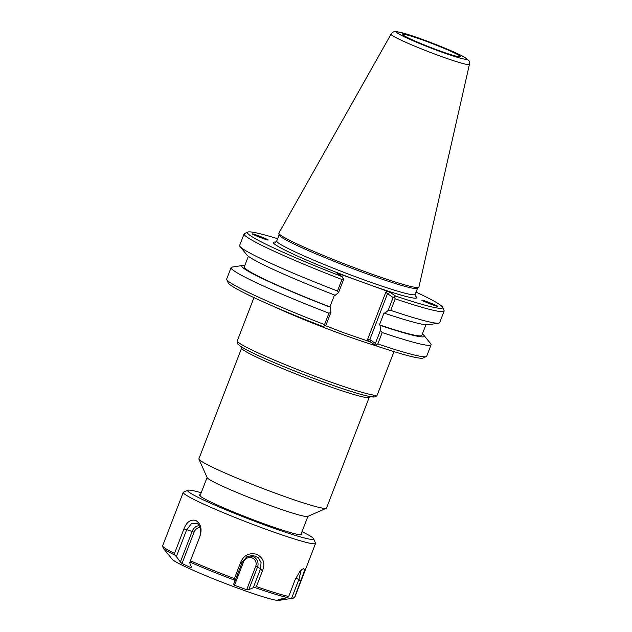 <?xml version="1.0" encoding="UTF-8"?>
<svg xmlns="http://www.w3.org/2000/svg" width="632" height="632" viewBox="0 0 632 632"><rect width="100%" height="100%" fill="white"/><g stroke="black" fill="none" stroke-linecap="round" stroke-linejoin="round"><path stroke-width="0.95" d="M421.892 300.168C422.263 299.663 438.6 306.046 437.605 306.299L437.597 306.307C437.226 306.804 420.888 300.429 421.884 300.168L421.892 300.168M268.15 240.049C267.826 240.547 252.192 234.48 252.421 233.951L252.445 233.911C252.768 233.413 268.403 239.481 268.173 240.018L268.15 240.049M369.246 397.307L326.515 508.057A68.39 4.653 -158.9 0 1 326.254 508.294L307.737 516.447A54.02 3.674 -158.9 0 1 261.64 502.314A54.02 3.674 -158.9 0 1 208.789 479.103A54.02 3.674 -158.9 0 1 207.17 477.642L198.93 459.164A68.39 4.653 -158.9 0 1 198.898 458.816L241.629 348.066A68.39 4.653 21.1 0 0 243.715 350.262A68.39 4.653 21.1 0 0 312.8 380.464A68.39 4.653 21.1 0 0 369.246 397.307L369.767 396.517M416.038 292.126A104.628 7.118 -158.9 0 1 442.582 307.231A104.628 7.118 -158.9 0 1 395.561 296.037L390.221 292.403L387.629 291.328L385.82 292.189L367.595 339.416L368.377 341.217L343.697 332.732L325.527 325.654M330.86 312.5L328.94 313.195L324.54 324.595A107.203 7.3 -158.9 0 1 226.738 279.565L228.207 282.875A104.628 7.118 21.1 0 0 322.905 326.531L325.875 325.417L330.86 312.5L330.576 307.326L329.92 306.883L334.502 294.994M368.377 341.217L370.968 342.291L376.317 345.925A104.628 7.118 21.1 0 0 422.982 358.028L426.292 356.574A107.203 7.3 -158.9 0 1 377.81 343.942L382.21 332.543L380.401 330.497L375.416 343.413L369.807 339.589L387.519 293.69L393.128 297.514L395.561 296.037M326.254 508.294A68.39 4.653 -158.9 0 1 267.897 490.4A68.39 4.653 -158.9 0 1 200.976 461.012A68.39 4.653 -158.9 0 1 198.93 459.164M275.805 242.103A76.756 5.222 21.1 0 0 275.75 244.947A76.756 5.222 21.1 0 0 354.465 279.281L371.758 285.561A76.756 5.222 21.1 0 0 415.113 295.855M387.629 291.328L371.758 285.561M354.465 279.281L336.777 272.969L342.157 276.634A104.628 7.118 -158.9 0 1 247.807 232.078A104.628 7.118 -158.9 0 1 277.622 238.722M278.846 233.327L279.107 235.017A74.181 5.048 21.1 0 0 281.382 237.19A74.181 5.048 21.1 0 0 354.963 269.445A74.181 5.048 21.1 0 0 417.42 288.382L418.755 287.315A75.042 5.103 -158.9 0 1 355.571 268.15A75.042 5.103 -158.9 0 1 281.145 235.531A75.042 5.103 -158.9 0 1 278.846 233.327A75.042 5.103 -158.9 0 1 278.886 233.074L391.05 34.144A42.004 2.86 21.1 0 0 392.314 35.518A42.004 2.86 21.1 0 0 434.942 54.139A42.004 2.86 21.1 0 0 469.426 64.385C469.552 62.165 469.228 60.767 468.454 60.206L464.33 57.101C459.922 54.652 452.97 51.469 443.467 47.558L413.075 36.142L397.488 31.742L394.502 31.711C393.602 31.608 392.456 32.414 391.05 34.144M469.426 64.385L418.898 287.094A75.042 5.103 -158.9 0 1 418.755 287.315M385.82 292.189L387.519 293.69L390.221 292.403M367.595 339.416L369.807 339.589L370.968 342.291M393.128 297.514L388.095 310.557L384.762 313.267L384.106 312.824L379.453 324.88L380.108 325.322L380.401 330.497M376.317 345.925L376.008 344.543L377.81 343.942M375.416 343.413L376.008 344.543M338.555 292.569L343.587 279.518L343.295 278.586L341.944 279.494L337.496 291.028L338.555 292.569L335.221 295.278A97.794 6.652 21.1 0 1 246.812 254.87L240.026 246.52A107.203 7.3 21.1 0 0 337.496 291.028M342.157 276.634L343.295 278.586M247.807 232.078L244.497 233.54A107.203 7.3 21.1 0 0 244.086 233.911A107.203 7.3 21.1 0 0 341.944 279.494M244.086 233.911L239.631 245.445A107.203 7.3 21.1 0 0 240.026 246.52M380.108 325.322A97.794 6.652 21.1 0 0 423.922 335.371L430.716 343.721A107.203 7.3 -158.9 0 1 431.103 344.796L426.711 356.195A107.203 7.3 -158.9 0 1 426.292 356.574M431.103 344.796A107.203 7.3 -158.9 0 1 382.21 332.543M324.54 324.595L324.99 326.009M226.738 279.565A107.203 7.3 -158.9 0 1 226.683 279.012L231.083 267.613A107.203 7.3 -158.9 0 1 232.094 267.075L242.728 265.456A97.794 6.652 21.1 0 0 330.576 307.326M388.095 310.557L390.758 310.383L395.213 298.841L394.313 297.119M395.213 298.841A107.203 7.3 21.1 0 0 444.106 311.094A107.203 7.3 21.1 0 0 444.059 310.541L442.582 307.231M328.94 313.195A107.203 7.3 -158.9 0 1 231.083 267.613M423.922 335.371A97.794 6.652 21.1 0 0 422.366 333.973M424.317 40.606A30.873 2.101 -158.9 0 1 460.404 56.785A30.873 2.101 -158.9 0 1 430.898 47.558A30.873 2.101 -158.9 0 1 402.837 34.57A30.873 2.101 -158.9 0 1 424.317 40.606M244.829 265.464A97.794 6.652 21.1 0 0 242.728 265.456M248.368 256.276L244.276 266.894A95.148 6.478 21.1 0 0 329.92 306.883M384.762 313.267A97.794 6.652 21.1 0 0 428.006 324.785L438.648 323.165A107.203 7.3 21.1 0 0 439.659 322.636L444.106 311.094M390.758 310.383A107.203 7.3 21.1 0 0 438.648 323.165M379.453 324.88A95.148 6.478 21.1 0 0 421.813 335.402L425.913 324.785M255.02 587.586L256.402 586.583L262.414 570.996L260.558 568.737L253.235 587.728L255.02 587.586A70.057 4.772 21.1 0 0 287.702 597.596L278.846 599.46M253.235 587.728L248.779 589.68L257.477 567.133L260.558 568.737L261.063 562.472L258.077 557.511L252.776 555.378L246.867 556.76L242.285 562.101L240.405 563.001L234.393 578.596L234.954 581.092L242.285 562.101M262.414 570.996C265.448 563.444 263.52 557.866 256.639 554.264C248.787 552.518 243.375 555.433 240.405 563.001M300.706 581.48L298.881 579.441L291.557 598.433L293.319 598.141L294.686 597.066L303.96 572.15L304.308 569.63L303.629 568.658L301.97 569.4L299.663 571.731L295.176 579.623L288.698 596.482L287.702 597.596M201.205 492.755A67.529 4.598 21.1 0 0 187.87 490.227L183.525 492.138A70.903 4.827 21.1 0 0 183.248 492.391A70.903 4.827 21.1 0 0 185.405 494.666A70.903 4.827 21.1 0 0 257.027 525.982A70.903 4.827 21.1 0 0 315.55 543.441A70.903 4.827 21.1 0 0 315.518 543.078L313.583 538.733A67.529 4.598 21.1 0 0 302.009 531.646M183.572 529.877L174.495 553.403L174.946 555.141L176.352 556.579L186.74 529.648L183.572 529.877C186.314 522.206 190.414 519.069 195.873 520.46C201.142 524.023 202.382 529.632 199.594 537.287L189.655 562.741L199.594 537.287M246.527 556.974A8.406 8.05 124.2 0 1 257.477 567.133L255.683 566.383L246.678 589.719L234.504 585.295L233.603 584.181L234.954 581.092M293.319 598.141L294.954 596.821L315.55 543.441M291.557 598.433L283.973 599.594L284.455 598.338M301.211 570.048L298.881 579.441L295.752 578.233M189.655 562.741L191.409 567.07L190.864 567.615L191.409 567.07M199.57 525.864A8.406 6.051 -73 0 0 192.136 531.472L186.74 529.648L191.788 523.209L197.769 523.675L200.644 528.779L200.044 535.802M180.373 561.959L182 563.515L194.064 532.239L192.136 531.472L180.373 561.959L176.352 556.579M246.678 589.719L248.779 589.68M282.575 598.694L282.409 599.839L278.72 600.4A57.457 3.911 21.1 0 1 228.681 584.774A57.457 3.911 21.1 0 1 173.808 560.592A57.457 3.911 21.1 0 1 172.267 559.32L163.167 548.134A70.057 4.772 21.1 0 0 165.047 549.69A70.057 4.772 21.1 0 0 174.946 555.141M278.767 599.515L283.973 599.594M191.235 566.643L190.864 567.615L182 563.515M187.87 490.227A67.529 4.598 21.1 0 0 189.663 492.636A67.529 4.598 21.1 0 0 260.013 523.249A67.529 4.598 21.1 0 0 313.583 538.733M200.447 494.714A54.866 3.737 21.1 0 0 199.451 495.306A54.866 3.737 21.1 0 0 201.095 496.784A54.866 3.737 21.1 0 0 254.775 520.357A54.866 3.737 21.1 0 0 301.59 534.719A54.866 3.737 21.1 0 0 301.251 533.613M272.763 306.062A75.042 5.103 21.1 0 0 355.405 339.044A75.042 5.103 21.1 0 0 376.135 345.807M239.56 343.295A75.042 5.103 -158.9 0 1 237.277 340.877C237.245 343.721 236.589 343.216 240.437 346.265C243.604 348.398 249.127 351.297 256.995 354.963C269.919 360.967 285.632 367.555 304.126 374.721C325.196 382.826 342.892 389.02 357.222 393.309C364.237 395.387 369.286 396.588 372.374 396.896C374.744 397.362 376.388 396.699 377.296 394.905A75.042 5.103 -158.9 0 1 315.36 376.427A75.042 5.103 -158.9 0 1 239.56 343.295M240.958 346.534A72.467 4.93 21.1 0 0 320.566 380.906A72.467 4.93 21.1 0 0 373.07 395.024M415.279 296.203L415.153 294.417A74.181 5.048 -158.9 0 1 353.928 276.152A74.181 5.048 -158.9 0 1 278.988 243.391A74.181 5.048 -158.9 0 1 276.737 241.005L275.449 242.246M339.021 274.501L338.594 273.522M397.876 33.33A37.422 2.544 -158.9 0 1 440.844 46.492A37.422 2.544 -158.9 0 1 456.241 56.975A37.422 2.544 -158.9 0 1 397.876 33.33M256.402 586.583A70.903 4.827 21.1 0 0 288.698 596.482M163.167 548.134L162.653 545.772A70.903 4.827 21.1 0 0 164.81 548.047A70.903 4.827 21.1 0 0 174.495 553.403M190.516 560.813A70.903 4.827 21.1 0 0 234.393 578.596M242.475 561.635L243.51 561.959A6.747 6.462 -55.8 0 1 252.018 557.89A6.747 6.462 -55.8 0 1 255.683 566.383M234.504 585.295L243.51 561.959M194.064 532.239A6.747 4.859 107 0 1 200.399 527.815M189.979 562.093A70.057 4.772 21.1 0 0 234.377 580.081M207.099 477.484L199.981 495.93M307.903 516.376L300.777 534.83M253.977 297.617L237.277 340.877M393.989 351.645L377.296 394.905M241.629 348.066L241.78 347.134M415.153 294.417L417.507 288.31M276.737 241.005L279.091 234.899M162.653 545.772L183.248 492.391"/></g></svg>

